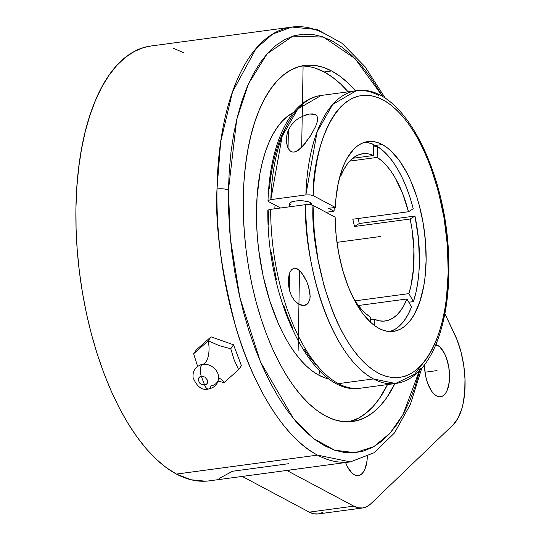 <?xml version="1.0" encoding="UTF-8"?>
<svg xmlns="http://www.w3.org/2000/svg" width="541" height="541" viewBox="0 0 541 541"><rect width="100%" height="100%" fill="white"/><g stroke="black" fill="none" stroke-linecap="round" stroke-linejoin="round"><path stroke-width="0.81" d="M268.221 200.474L270.831 199.622A147.686 67.97 82.3 0 1 321.165 95.453L297.841 108.957L282.145 136.359L270.831 199.622L268.221 200.474L268.025 201.056L268.647 201.631L268.025 201.056L268.221 200.474L268.025 201.056M421.764 368.225L410.382 404.384L394.45 432.996L374.257 452.695L350.392 461.892L317.499 455.116C282.125 437.108 250.828 380.208 235.633 326.453C221.188 270.669 214.973 224.84 217.002 188.965A8.44 2.353 1 0 1 228.437 190.107L230.324 238.317L239.839 297.455L260.546 362.098L293.662 418.856L313.706 438.643L334.629 450.18L355.092 452.716L373.851 446.616L390.014 433.226L403.119 414.426L420.256 368.38M218.523 376.076A12.551 9.954 34.8 0 0 202.78 364.316A8.101 3.726 82.3 0 0 201.32 376.34A8.101 3.726 -97.7 0 1 202.78 364.316A12.551 9.954 34.8 0 0 200.522 364.884A12.551 9.954 34.8 0 1 202.78 364.316A20.247 9.319 82.3 0 0 208.265 340.803L193.644 353.746L196.41 349.777L211.024 336.833L233.529 344.786L241.421 365.682L238.655 369.652L224.042 382.595L218.016 381.128L224.042 382.595A20.247 9.319 82.3 0 0 218.611 378.064A20.247 9.319 -97.7 0 1 224.042 382.595L238.655 369.652L234.199 360.015L230.77 348.762L219.037 345.564L208.265 340.803A20.247 9.319 -97.7 0 1 202.78 364.316A12.551 9.954 34.8 0 1 218.523 376.076A12.551 9.954 34.8 0 1 210.916 385.848A8.101 3.726 82.3 0 1 208.454 389.006A8.101 3.726 -97.7 0 1 204.599 385.023A8.101 3.726 82.3 0 0 208.454 389.006M201.32 376.34L204.599 385.023L200.968 384.178L199.473 382.9L198.216 379.572L198.648 378.031L199.737 376.901L201.32 376.34L203.145 376.441L204.951 377.185L207.413 380.08L207.703 381.79L207.271 383.326L206.175 384.462L204.599 385.023L201.32 376.34M267.998 200.887C269.817 144.041 289.881 99.564 321.165 95.453L356.208 90.746L332.722 104.433L317.06 131.99L305.875 194.916L270.831 199.622L305.875 194.916L310.96 194.99L313.192 195.639L335.305 207.426L328.624 208.319L334.04 211.206L326.013 212.288L334.04 211.206A84.376 38.83 -97.7 0 1 334.257 207.561L334.04 211.206L328.624 208.319L335.305 207.426A95.764 44.071 -97.7 0 1 367.873 141.566A95.764 44.071 -97.7 0 1 382.23 144.528L373.73 145.671L382.23 144.528A95.764 44.071 -97.7 0 1 425.781 245.776A95.764 44.071 -97.7 0 1 393.381 331.39A95.764 44.071 -97.7 0 1 379.025 328.434A95.764 44.071 -97.7 0 1 335.129 217.144L313.023 205.364C310.236 245.817 331.484 349.871 380.174 374.081C428.607 395.295 449.544 315.166 448.151 274.53C451.755 236.228 434.247 131.95 385.003 100.971C335.582 73.285 311.9 154.043 313.192 195.639L309.979 194.861L305.875 194.916A147.686 67.97 -97.7 0 1 356.208 90.746A147.686 67.97 -97.7 0 1 378.355 95.304M377.354 146.455L373.703 146.949L377.354 146.455L382.805 150.479L388.127 155.781L393.239 162.266L398.075 169.854L402.551 178.435L406.616 187.869L410.2 198.026L413.25 208.765A95.764 44.071 82.3 0 0 377.354 146.455L377.165 157.404A84.376 38.83 -97.7 0 1 408.469 211.741L352.786 219.227A84.376 38.83 -97.7 0 1 354.483 226.496L410.159 219.017A84.376 38.83 -97.7 0 1 408.861 293.635L355.126 300.857L408.861 293.635L410.964 285.824L413.554 268.241L413.892 248.901L411.958 228.904L410.159 219.017L354.483 226.496L359.265 223.521A95.764 44.071 82.3 0 0 358.128 218.503A95.764 44.071 82.3 0 1 359.265 223.521L414.947 216.042L359.265 223.521L354.483 226.496A84.376 38.83 -97.7 0 0 352.786 219.227L408.469 211.741L402.653 193.563L395.2 177.888L390.994 171.274L386.545 165.6L381.912 160.954L377.165 157.404L377.354 146.455M413.452 301.608A95.764 44.071 82.3 0 0 414.947 216.042L410.159 219.017L414.947 216.042L418.484 238.865L419.424 261.607L418.896 272.529L417.713 282.936L415.887 292.674L413.452 301.608L408.861 293.635L413.452 301.608L408.813 302.23L413.452 301.608M390.007 331.565A95.764 44.071 82.3 0 0 411.539 306.963L406.947 298.99A84.376 38.83 -97.7 0 1 385.185 321.002A84.376 38.83 -97.7 0 1 374.338 319.271L370.686 319.765L374.338 319.271L379.119 320.799L383.826 321.131L388.391 320.265L392.752 318.216L396.844 315.011L400.611 310.69L403.992 305.327L406.947 298.99L358.385 305.516L406.947 298.99L411.539 306.963L408.171 314.274L404.303 320.468L399.988 325.439L395.295 329.131L390.007 331.565M311.744 204.904L311.758 204.038A11.07 3.084 -179 0 0 310.433 202.537L310.392 204.654L310.433 202.537A11.07 3.084 -179 0 0 298.003 200.806A11.07 3.084 -179 0 0 289.624 203.653L289.57 206.804M315.646 126.411L311.244 134.655L305.09 143.48L298.436 150.175L294.162 152.089L292.167 151.974L290.571 151.23L288.427 148.816L286.493 142.777L286.385 138.009L287.237 133.242L288.373 130.077L291.322 125.039L295.866 120.318L298.828 118.175L305.956 114.841L309.662 113.995L312.874 113.908L315.254 114.536L316.755 115.747L317.513 117.383L317.337 121.522L315.646 126.411L310.155 136.386L302.04 146.976L296.353 151.412L294.162 152.089L292.167 151.974L290.571 151.23L288.427 148.816L287.163 145.894L286.311 139.605L287.237 133.242L288.373 130.077L288.055 148.139L288.373 130.077M429.033 354.997L414.636 374.223L395.545 383.495L373.398 378.93C323.788 351.298 303.028 246.141 305.706 204.633L270.662 209.347A147.686 67.97 82.3 0 0 338.362 383.643L373.398 378.93A147.686 67.97 -97.7 0 1 305.706 204.633L270.662 209.347L268.458 209.928L267.856 210.78L268.052 210.199L270.662 209.347A147.686 67.97 82.3 0 0 338.362 383.643A147.686 67.97 82.3 0 0 360.502 388.201L395.545 383.495A147.686 67.97 -97.7 0 1 373.398 378.93L338.362 383.643A147.686 67.97 82.3 0 0 361.713 388.012M349.729 161.09L377.165 157.404L349.729 161.09M306.794 281.753L301.925 273.171L299.775 270.716L295.751 268.255L294.257 268.18L291.707 269.546L290.05 272.042L288.475 277.986L288.272 281.117L289.036 274.943L290.05 272.042L291.707 269.546L294.257 268.18L297.212 268.803L299.775 270.716L303.785 275.903L306.794 281.753L308.945 287.853L310.149 296.292L309.979 298.476L308.296 303.048L304.245 305.543L298.93 304.34L294.534 300.586L291.437 295.758L289.462 290.47L289.773 272.671L289.462 290.47L288.272 281.022M317.513 117.383L317.668 119.054M317.601 120.061L317.337 121.522M302.23 116.301L309.662 113.995L315.254 114.536M291.322 125.039L295.866 120.318M275.058 205.046A107.591 49.515 82.3 0 0 274.808 208.785A107.591 49.515 -97.7 0 1 275.058 205.046M318.892 375.231L319.663 370.842L318.892 375.231L325.242 377.976L329.239 379.052A136.183 62.668 82.3 0 1 318.892 375.231A136.183 62.668 82.3 0 1 257.814 241.989A136.183 62.668 82.3 0 1 293.418 112.535L287.149 116.606L281.915 121.529L277.066 127.642L272.637 134.885L268.674 143.176L265.218 152.44L262.304 162.598L259.957 173.539L257.043 197.364L256.596 223L257.306 236.187L258.632 249.455L263.068 275.727L269.743 300.789L278.385 323.694L283.349 334.054L288.678 343.549L294.318 352.096L300.221 359.603L306.321 366L312.563 371.227L318.892 375.231M331.613 70.972A179.646 82.672 -97.7 0 1 355.579 90.827L348.194 83.152L339.958 76.261L331.613 70.972L323.234 67.348L314.909 65.42L306.72 65.204L298.733 66.712L291.044 69.917L283.707 74.793L276.809 81.292L270.405 89.36L264.569 98.908L259.342 109.843L254.784 122.07L250.936 135.466L247.839 149.904L245.519 165.242L243.998 181.33L243.294 198.02L243.409 215.149L244.343 232.549L246.094 250.05L248.637 267.491L251.95 284.701L255.994 301.513L260.748 317.77L266.152 333.31L272.157 347.985L278.703 361.652L285.729 374.176L293.175 385.449L300.958 395.349L309.006 403.789L317.242 410.687L325.587 415.968L333.966 419.593L342.291 421.527L350.48 421.737L358.46 420.235L366.156 417.03L373.486 412.154L380.391 405.649L386.788 397.588L394.916 383.576A179.646 82.672 -97.7 0 1 352.529 421.52A179.646 82.672 -97.7 0 1 325.587 415.968A179.646 82.672 -97.7 0 1 243.903 226.03A179.646 82.672 -97.7 0 1 304.671 65.427A179.646 82.672 -97.7 0 1 331.613 70.972L324.187 71.973L331.613 70.972M348.789 421.831A179.646 82.672 82.3 0 0 387.498 384.577L379.369 398.582L372.965 406.649L366.068 413.148L358.73 418.024L348.789 421.831M315.809 68.349L324.187 71.973L332.532 77.255L340.769 84.153L348.154 91.828A179.646 82.672 82.3 0 0 324.187 71.973A179.646 82.672 82.3 0 0 300.985 66.11M419.789 370.287L415.272 386.017L409.916 400.374L403.782 413.216L396.925 424.428L389.412 433.896L381.31 441.53L372.702 447.258L363.667 451.018L354.294 452.783L344.671 452.533L334.899 450.274L325.067 446.014L315.261 439.813L305.591 431.711L296.143 421.804L287 410.173L278.263 396.945L270.013 382.23L262.324 366.183L255.271 348.959L248.928 330.713L243.355 311.623L238.595 291.883L234.706 271.677L231.724 251.2L229.668 230.642L228.573 210.212L228.437 190.107L229.262 170.51L231.048 151.615L233.773 133.607L237.411 116.66L241.928 100.93L247.278 86.574L253.418 73.725L260.275 62.513L267.788 53.045L275.89 45.41L284.498 39.689L293.533 35.922L302.906 34.157L312.529 34.408L322.301 36.673L332.133 40.927L341.939 47.135L351.609 55.229L361.057 65.143L370.2 76.768L383.008 96.967L355.058 58.617L323.518 37.092L292.884 36.125L267.2 53.701L248.488 83.781L236.694 119.615L228.437 190.107A8.44 2.353 -179 0 0 217.002 188.965L220.674 141.783L232.535 91.821L256.049 48.562L272.623 34.083L291.957 27.05L150.898 46.005A219.375 100.957 82.3 0 0 76.687 242.125A219.375 100.957 82.3 0 0 176.44 474.072L317.499 455.116A219.375 100.957 -97.7 0 1 217.002 188.965A219.375 100.957 -97.7 0 1 291.957 27.05A219.375 100.957 -97.7 0 1 324.85 33.826M205.479 481.199L191.068 479.766L176.44 474.072A219.375 100.957 82.3 0 0 209.333 480.848L350.392 461.892A219.375 100.957 -97.7 0 1 317.499 455.116L176.44 474.072L166.249 467.62L156.187 459.194L146.361 448.888L136.853 436.797L127.771 423.035L119.182 407.738L111.189 391.048L103.858 373.128L97.258 354.152L91.456 334.304L86.513 313.773L82.469 292.762L79.365 271.46L77.228 250.084L76.085 228.836L75.943 207.927L76.808 187.544L78.668 167.893L81.502 149.167L85.282 131.537L89.982 115.179L95.547 100.247L101.924 86.891L109.059 75.233L116.876 65.387L125.302 57.447L134.256 51.49L143.649 47.574L150.986 45.992M367.305 456.699A26.394 12.145 -97.7 0 1 358.304 475.586A26.394 12.145 -97.7 0 1 354.348 474.768A26.394 12.145 -97.7 0 1 345.577 462.535L347.457 466.788L351.907 472.983L354.348 474.768L356.796 475.586L359.177 475.397L361.381 474.207L363.336 472.07L364.965 469.061L366.994 460.918L367.319 456.104M437.48 345.253A26.394 12.145 -97.7 0 1 449.483 373.155A26.394 12.145 -97.7 0 1 440.557 396.756A26.394 12.145 -97.7 0 1 436.601 395.938A26.394 12.145 -97.7 0 1 424.502 364.877L425.294 374.122L426.376 379.126L427.863 383.792L431.833 391.454L434.159 394.146L436.601 395.938L439.049 396.756L441.429 396.567L443.634 395.376L445.588 393.239L447.218 390.23L449.246 382.088L449.571 377.273L448.787 367.068L446.217 357.398L444.371 353.232L439.921 347.045L437.48 345.253L435.512 345.516L437.48 345.253L435.89 344.61A26.394 12.145 -97.7 0 1 437.48 345.253M193.644 353.746L197.627 366.406L193.644 353.746L196.41 349.777L211.024 336.833L208.265 340.803L193.644 353.746M208.265 340.803L211.024 336.833L233.529 344.786L230.77 348.762L219.037 345.564L208.265 340.803M230.77 348.762L233.529 344.786L241.421 365.682L238.655 369.652L234.199 360.015L230.77 348.762M322.389 512.577L318.176 513.943L313.76 513.788L309.256 512.124L242.24 476.425L309.256 512.124L353.8 506.139L358.304 507.803L362.72 507.952L366.933 506.592L370.828 503.759L453.067 424.861L457.916 418.342L461.656 409.273L463.042 403.924L464.753 391.968L464.983 378.869L463.718 365.331L461.027 352.069L457.05 339.802L444.878 313.679L454.65 334.25A58.996 27.151 -97.7 0 1 453.067 424.861L370.828 503.759A59.064 27.178 -97.7 0 1 362.653 507.965A59.064 27.178 -97.7 0 1 353.8 506.139L309.256 512.124A59.064 27.178 82.3 0 0 318.108 513.95L362.653 507.965M288.326 471.258L353.8 506.139L288.326 471.258L289.516 470.068M288.948 463.664L232.522 471.245L219.382 478.339M173.566 48.352L183.791 52.781M313.077 185.502L313.766 185.265M413.25 208.765L408.469 211.741L413.25 208.765M374.23 325.364L374.338 319.271L374.23 325.364M370.646 322.368L370.734 317.351L370.646 322.368M352.691 296.867L356.898 303.487L361.354 309.154L365.987 313.8L370.734 317.351A84.376 38.83 -97.7 0 1 352.867 297.171M339.031 181.12L338.794 180.708L337.827 185.272A84.376 38.83 -97.7 0 1 339.031 181.12M340.357 174.743L340.945 175.764L340.025 175.886L340.945 175.764L340.357 174.743M373.554 155.483L368.773 153.955L364.066 153.624L359.501 154.489L355.139 156.538L351.048 159.751L347.281 164.065L343.9 169.428L340.945 175.764A84.376 38.83 -97.7 0 1 362.707 153.752A84.376 38.83 -97.7 0 1 373.554 155.483L373.75 144.535L373.554 155.483L352.705 158.283L373.554 155.483M368.259 142.729L373.75 144.535A95.764 44.071 82.3 0 0 364.573 142.297M280.617 208.008L268.647 201.631L280.617 208.008M269.418 188.823L270.804 176.522L272.792 164.822L275.376 153.84L278.514 143.683L282.179 134.439L286.351 126.188M316.269 365.094L310.047 357.648L304.069 349.094M293.094 329.016L288.197 317.682L283.761 305.631M276.431 279.825L271.379 252.593M268.803 224.975L268.471 211.348M307.978 284.776L309.993 293.236L309.979 298.476L308.296 303.048L306.571 304.698L304.245 305.543L301.567 305.388L298.93 304.34L294.534 300.586L291.437 295.758L289.462 290.47L288.373 284.255M305.706 204.633L309.817 204.586L313.023 205.364L309.817 204.586L305.706 204.633M311.711 204.309L311.271 203.105L309.215 202.009L303.859 200.934L299.558 200.752L295.433 201.042L290.909 202.239L290.084 202.787L289.678 203.977L290.95 205.154M379.025 328.434L383.488 330.368L387.924 331.396L392.293 331.511L396.546 330.707L400.651 328.996L404.56 326.399L408.239 322.93L411.647 318.635L414.764 313.543L419.978 301.195L423.677 286.358L424.915 278.182L426.105 260.708L425.544 242.3L423.258 223.676L419.329 205.539L416.8 196.877L410.72 180.768L407.224 173.485L399.515 160.799L391.075 151.02L386.68 147.341L382.23 144.528L377.916 142.641L373.628 141.607L369.402 141.424L365.276 142.094L361.287 143.608L357.473 145.969L353.861 149.133L347.403 157.789L344.61 163.206L342.135 169.272L338.253 183.169L335.887 198.98L335.305 207.426L313.192 195.639L313.969 182.73L315.383 170.314L317.405 158.527L320.022 147.477L323.207 137.258L326.94 127.98L331.173 119.717L335.873 112.562L340.999 106.563L346.49 101.796L352.306 98.293L358.392 96.088L364.681 95.209L371.126 95.656L377.652 97.427L384.211 100.511L390.737 104.88L397.168 110.479L403.444 117.269L409.503 125.181L415.292 134.141L420.756 144.062L425.841 154.854L430.501 166.412L438.366 191.399L444.066 218.077L447.387 245.445L448.191 272.481L446.467 298.159L444.668 310.189L442.261 321.523L439.278 332.059L435.748 341.689L431.691 350.338L427.153 357.905L422.183 364.336L416.82 369.564L411.113 373.533L405.121 376.218L398.9 377.584L392.509 377.625L386.003 376.333L379.444 373.73L372.898 369.828L366.426 364.675L360.09 358.311L353.942 350.805L348.046 342.223L342.46 332.641L337.232 322.159L332.411 310.865L324.174 286.297L318.061 259.856L314.294 232.535L313.023 205.364L335.129 217.144L336.103 235.051L338.666 253.012L342.737 270.378L348.167 286.527L354.768 300.877L362.294 312.921L370.477 322.213L374.724 325.729L379.025 328.434M380.627 236.478L336.948 242.348M303.082 66.888L301.675 147.355M299.525 270.486L298.132 350.514M437.04 370.599L425.003 372.215M218.591 376.732L218.591 376.739C218.483 383.508 215.115 387.599 208.495 388.999C202.233 390.71 197.1 386.943 193.096 377.706C192.495 371.248 195.206 366.899 201.218 364.648L201.205 364.654M291.957 27.05L317.398 29.62L342.081 43.287L364.999 66.678L385.53 98.55M267.829 210.625C266.835 300.262 312.59 396.431 360.502 388.201M356.208 90.746C402.565 82.976 447.177 172.491 448.773 260.187C450.815 324.965 430.136 379.092 395.545 383.495"/></g></svg>
